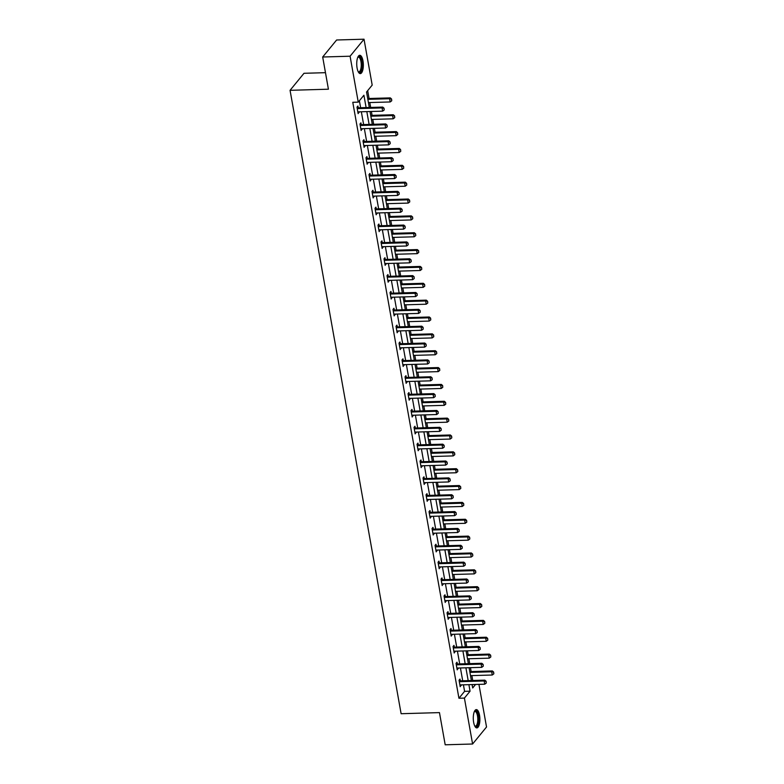 <?xml version="1.0" encoding="UTF-8"?>
<svg xmlns="http://www.w3.org/2000/svg" width="784" height="784" viewBox="0 0 784 784"><rect width="100%" height="100%" fill="white"/><g stroke="black" fill="none" stroke-linecap="round" stroke-linejoin="round"><path stroke-width="1.18" d="M473.644 722.338A9.163 3.293 -91.7 0 1 476.319 709.598A9.163 3.293 -91.7 0 1 479.514 715.165A9.163 3.293 -91.7 0 1 476.848 727.915A9.163 3.293 -91.7 0 1 473.644 722.338M357.092 68.041A9.163 3.293 -91.7 0 1 359.768 55.292A9.163 3.293 -91.7 0 1 362.972 60.868A9.163 3.293 -91.7 0 1 360.297 73.608A9.163 3.293 -91.7 0 1 357.092 68.041M325.478 72.677L303.996 73.294L290.06 90.317L401.114 713.714L439.461 712.607L445.194 744.8L472.595 744.006L464.412 698.093L470.067 691.194L468.901 684.667M290.06 90.317L328.418 89.2L322.685 57.007L336.62 39.994L364.021 39.2L372.194 85.113L366.549 92.012L369.303 107.477M472.742 680.492L471.87 675.602M471.145 671.555L470.459 667.684M469.734 663.636L468.871 658.746M468.146 654.699L467.46 650.828M466.735 646.78L465.863 641.89M465.147 637.843L464.451 633.972M463.736 629.924L462.864 625.034M462.139 620.997L461.453 617.116M460.727 613.068L459.865 608.178M459.14 604.141L458.454 600.26M457.729 596.212L456.856 591.332M456.141 587.285L455.445 583.404M454.73 579.366L453.858 574.476M453.132 570.429L452.446 566.548M451.721 562.51L450.849 557.62M450.134 553.573L449.438 549.702M448.722 545.654L447.85 540.764M447.135 536.717L446.439 532.846M445.724 528.798L444.851 523.908M444.126 519.861L443.44 515.99M442.715 511.942L441.843 507.052M441.127 503.014L440.432 499.134M439.716 495.086L438.844 490.206M438.129 486.158L437.433 482.278M436.717 478.23L435.845 473.35M435.12 469.302L434.434 465.422M433.709 461.384L432.837 456.494M432.121 452.446L431.425 448.575M430.71 444.528L429.838 439.638M429.113 435.59L428.427 431.719M427.701 427.672L426.839 422.782M426.114 418.734L425.428 414.863M424.703 410.816L423.83 405.926M423.115 401.888L422.419 398.007M421.704 393.96L420.832 389.07M420.106 385.032L419.42 381.151M418.695 377.104L417.833 372.224M417.108 368.176L416.422 364.295M415.696 360.258L414.824 355.368M414.109 351.32L413.413 347.439M412.698 343.402L411.825 338.512M411.1 334.464L410.414 330.593M409.689 326.546L408.827 321.656M408.101 317.608L407.415 313.737M406.69 309.69L405.818 304.8M405.103 300.752L404.407 296.881M403.691 292.834L402.819 287.944M402.094 283.906L401.408 280.025M400.683 275.978L399.811 271.097M399.095 267.05L398.399 263.169M397.684 259.122L396.812 254.241M396.096 250.194L395.401 246.313M394.685 242.276L393.813 237.385M393.088 233.338L392.402 229.467M391.677 225.42L390.804 220.529M390.089 216.482L389.393 212.611M388.678 208.564L387.806 203.673M387.09 199.626L386.394 195.755M385.679 191.708L384.807 186.817M384.082 182.78L383.396 178.899M382.67 174.852L381.798 169.961M381.083 165.924L380.387 162.043M379.672 157.996L378.799 153.115M378.074 149.068L377.388 145.187M376.673 141.149L375.801 136.259M375.075 132.212L374.389 128.331M373.664 124.293L372.792 119.403M372.077 115.356L371.381 111.485M370.665 107.437L369.793 102.547M369.068 98.5L367.676 90.64M478.936 684.373L486.531 726.993L472.595 744.006M366.108 107.565L363.913 95.236L358.259 102.136L352.78 102.292L458.934 698.25L464.589 691.351L463.422 684.824M462.707 680.777L460.424 667.968M459.698 663.921L457.415 651.112M456.7 647.074L454.416 634.256M453.701 630.218L451.417 617.41M450.692 613.362L448.409 600.554M447.693 596.506L445.41 583.698M444.695 579.65L442.411 566.842M441.686 562.794L439.403 549.986M438.687 545.938L436.404 533.13M435.679 529.092L433.405 516.284M432.68 512.236L430.396 499.428M429.681 495.38L427.398 482.572M426.672 478.524L424.399 465.716M423.674 461.668L421.39 448.86M420.675 444.812L418.391 432.004M417.666 427.966L415.393 415.148M414.667 411.11L412.384 398.301M411.669 394.254L409.385 381.445M408.66 377.398L406.377 364.589M405.661 360.542L403.378 347.733M402.662 343.686L400.379 330.877M399.654 326.83L397.37 314.021M396.655 309.984L394.372 297.175M393.656 293.128L391.373 280.319M390.648 276.272L388.364 263.463M387.649 259.416L385.365 246.607M384.64 242.56L382.367 229.751M381.641 225.704L379.358 212.895M378.643 208.858L376.359 196.039M375.634 192.002L373.36 179.193M372.635 175.146L370.352 162.337M369.636 158.29L367.353 145.481M366.628 141.434L364.354 128.625M363.629 124.578L361.346 111.769M360.63 107.722L359.386 100.754M358.219 107.722L357.916 106.016L356.975 107.163L358.131 113.651L358.954 111.838M361.218 124.578L360.914 122.872L359.974 124.019L361.13 130.507L361.953 128.694M364.227 141.434L363.923 139.728L362.982 140.875L364.129 147.363L364.962 145.55M367.226 158.28L366.922 156.584L365.981 157.731L367.137 164.219L367.961 162.406M370.224 175.136L369.921 173.44L368.98 174.587L370.136 181.065L370.959 179.262M373.233 191.992L372.929 190.287L371.988 191.443L373.135 197.921L373.968 196.118M376.232 208.848L375.928 207.143L374.987 208.299L376.144 214.777L376.967 212.964M379.231 225.704L378.927 223.999L377.986 225.145L379.142 231.633L379.966 229.82M382.239 242.56L381.935 240.855L380.995 242.001L382.151 248.489L382.974 246.676M385.238 259.406L384.934 257.711L383.993 258.857L385.15 265.345L385.973 263.532M388.237 276.262L387.933 274.567L386.992 275.713L388.149 282.191L388.972 280.388M391.245 293.118L390.942 291.413L390.001 292.569L391.157 299.047L391.98 297.244M394.244 309.974L393.94 308.269L393 309.425L394.156 315.903L394.979 314.09M397.243 326.83L396.949 325.125L395.998 326.271L397.155 332.759L397.978 330.946M400.252 343.686L399.948 341.981L399.007 343.127L400.163 349.615L400.987 347.802M403.25 360.542L402.947 358.837L402.006 359.983L403.162 366.471L403.985 364.658M406.259 377.388L405.955 375.693L405.014 376.839L406.161 383.327L406.984 381.514M409.258 394.244L408.954 392.549L408.013 393.695L409.17 400.173L409.993 398.37M412.257 411.1L411.953 409.395L411.012 410.551L412.168 417.029L412.992 415.226M415.265 427.956L414.961 426.251L414.021 427.407L415.167 433.885L415.99 432.072M418.264 444.812L417.96 443.107L417.019 444.254L418.176 450.741L418.999 448.928M421.263 461.668L420.959 459.963L420.018 461.11L421.175 467.597L421.998 465.784M424.271 478.514L423.968 476.819L423.027 477.966L424.173 484.453L425.006 482.64M427.27 495.37L426.966 493.675L426.026 494.822L427.182 501.299L428.005 499.496M430.269 512.226L429.965 510.531L429.024 511.678L430.181 518.155L431.004 516.352M433.278 529.082L432.974 527.377L432.033 528.534L433.189 535.011L434.013 533.198M436.276 545.938L435.973 544.233L435.032 545.39L436.188 551.867L437.011 550.054M439.275 562.794L438.971 561.089L438.031 562.236L439.187 568.723L440.01 566.91M442.284 579.65L441.98 577.945L441.039 579.092L442.196 585.579L443.019 583.766M445.283 596.497L444.979 594.801L444.038 595.948L445.194 602.435L446.018 600.622M448.281 613.353L447.987 611.657L447.037 612.804L448.193 619.282L449.016 617.478M451.29 630.209L450.986 628.503L450.045 629.66L451.202 636.138L452.025 634.334M454.289 647.065L453.985 645.359L453.044 646.516L454.201 652.994L455.024 651.181M457.297 663.921L456.994 662.215L456.043 663.362L457.199 669.85L458.023 668.037M460.296 680.777L459.992 679.071L459.052 680.218L460.208 686.706L461.031 684.893M322.685 57.007L350.085 56.213L364.021 39.2M458.934 698.25L464.412 698.093M358.259 102.136L350.085 56.213M468.185 680.62L465.902 667.811M465.177 663.764L462.903 650.955M462.178 646.908L459.894 634.099M459.179 630.062L456.896 617.243M456.17 613.206L453.887 600.397M453.172 596.35L450.888 583.541M450.173 579.494L447.889 566.685M447.164 562.638L444.881 549.829M444.165 545.782L441.882 532.973M441.167 528.926L438.883 516.117M438.158 512.079L435.875 499.271M435.159 495.223L432.876 482.415M432.16 478.367L429.877 465.559M429.152 461.511L426.868 448.703M426.153 444.655L423.87 431.847M423.144 427.799L420.871 414.991M420.146 410.953L417.862 398.135M417.147 394.097L414.863 381.289M414.138 377.241L411.865 364.433M411.139 360.385L408.856 347.577M408.141 343.529L405.857 330.721M405.132 326.673L402.858 313.865M402.133 309.817L399.85 297.009M399.134 292.971L396.851 280.162M396.126 276.115L393.842 263.306M393.127 259.259L390.844 246.45M390.128 242.403L387.845 229.594M387.12 225.547L384.836 212.738M384.121 208.691L381.837 195.882M381.122 191.835L378.839 179.026M378.113 174.989L375.83 162.18M375.115 158.133L372.831 145.324M372.106 141.277L369.832 128.468M369.107 124.421L366.824 111.612M472.095 684.569L472.703 687.97L475.565 684.471M370.019 111.524L372.302 124.333M373.027 128.37L375.301 141.189M376.026 145.226L378.309 158.035M379.025 162.082L381.308 174.891M382.033 178.938L384.307 191.747M385.032 195.794L387.316 208.603M388.031 212.65L390.314 225.459M391.04 229.506L393.313 242.315M394.038 246.352L396.322 259.161M397.037 263.208L399.321 276.017M400.046 280.064L402.319 292.873M403.045 296.92L405.328 309.729M406.043 313.776L408.327 326.585M409.052 330.632L411.335 343.441M412.051 347.479L414.334 360.297M415.05 364.335L417.333 377.143M418.058 381.191L420.342 393.999M421.057 398.047L423.34 410.855M424.056 414.903L426.339 427.711M427.064 431.759L429.348 444.567M430.063 448.615L432.347 461.423M433.072 465.461L435.345 478.269M436.071 482.317L438.354 495.125M439.069 499.173L441.353 511.981M442.078 516.029L444.352 528.837M445.077 532.885L447.36 545.693M448.076 549.741L450.359 562.549M451.084 566.587L453.358 579.405M454.083 583.443L456.366 596.252M457.082 600.299L459.365 613.108M460.09 617.155L462.374 629.964M463.089 634.011L465.373 646.82M466.088 650.867L468.371 663.676M469.097 667.723L471.38 680.532M464.589 691.351L470.067 691.194M357.925 112.533L359.072 112.504M360.934 129.389L362.071 129.36M363.933 146.245L365.079 146.206M366.932 163.101L368.078 163.062M369.94 179.948L371.077 179.918M372.939 196.804L374.086 196.774M375.948 213.66L377.084 213.63M378.946 230.516L380.083 230.486M381.945 247.372L383.092 247.332M384.954 264.228L386.091 264.188M387.953 281.074L389.089 281.044M390.951 297.93L392.098 297.9M393.96 314.786L395.097 314.756M396.959 331.642L398.096 331.612M399.958 348.498L401.104 348.468M402.966 365.354L404.103 365.315M405.965 382.21L407.102 382.171M408.964 399.056L410.11 399.027M411.972 415.912L413.109 415.883M414.971 432.768L416.108 432.739M417.97 449.624L419.117 449.595M420.979 466.48L422.115 466.441M423.977 483.336L425.124 483.297M426.986 500.192L428.123 500.153M429.985 517.038L431.122 517.009M432.984 533.894L434.13 533.865M435.992 550.75L437.129 550.721M438.991 567.606L440.128 567.577M441.99 584.462L443.136 584.423M444.998 601.318L446.135 601.279M447.997 618.164L449.134 618.135M450.996 635.02L452.143 634.991M454.005 651.876L455.141 651.847M457.003 668.732L458.14 668.703M460.002 685.588L461.149 685.549M384.209 109.956L384.033 108.202L384.209 109.956L382.651 111.152L358.543 111.847A1.176 1.009 -140.7 0 0 358.219 111.916L357.847 112.053M357.2 108.457L357.622 108.574A1.176 1.009 -140.7 0 0 357.965 108.613L382.073 107.918L382.749 107.085L384.033 108.202M357.014 107.398L358.298 107.741A1.176 1.009 -140.7 0 0 358.641 107.78L382.749 107.085M382.651 111.152L382.073 107.918L383.925 108.339M368.431 102.586L390.187 101.959L389.609 98.715L367.853 99.343M391.461 99.137L391.745 100.764L391.569 99L389.609 98.715L390.285 97.892L367.706 98.539M390.187 101.959L391.745 100.764M391.569 99L390.285 97.892M357.837 57.212A7.928 2.852 -91.7 0 1 357.847 57.193A7.928 2.852 -91.7 0 1 361.267 59.584A7.928 2.852 -91.7 0 1 361.551 69.247A7.928 2.852 -91.7 0 1 358.268 71.824A7.928 2.852 -91.7 0 1 358.259 71.805M358.17 71.628A7.34 2.636 88.3 0 0 358.817 71.834A7.34 2.636 88.3 0 0 360.826 68.904A7.34 2.636 88.3 0 0 360.875 61.181A7.34 2.636 88.3 0 0 358.396 57.154A7.34 2.636 88.3 0 0 357.759 57.399M359.778 73.51A9.104 3.273 88.3 0 0 361.904 69.952A9.104 3.273 88.3 0 0 362.061 60.829A9.104 3.273 88.3 0 0 359.248 55.429M474.379 711.509A7.928 2.852 -91.7 0 1 474.398 711.5A7.928 2.852 -91.7 0 1 478.25 715.674A7.928 2.852 -91.7 0 1 477.877 724.338A7.928 2.852 -91.7 0 1 474.82 726.131A7.928 2.852 -91.7 0 1 474.8 726.111M474.712 725.925A7.34 2.636 88.3 0 0 475.369 726.131A7.34 2.636 88.3 0 0 477.505 715.919A7.34 2.636 88.3 0 0 474.947 711.46A7.34 2.636 88.3 0 0 474.3 711.696M476.329 727.817A9.104 3.273 88.3 0 0 478.622 715.214A9.104 3.273 88.3 0 0 475.8 709.726M387.218 126.812L387.041 125.058L387.218 126.812L385.65 128.008L361.542 128.703A1.176 1.009 -140.7 0 0 361.218 128.772L360.846 128.899M360.209 125.313L360.62 125.42A1.176 1.009 -140.7 0 0 360.963 125.469L385.071 124.764L385.757 123.941L387.041 125.058M360.013 124.254L361.306 124.597A1.176 1.009 -140.7 0 0 361.64 124.636L385.757 123.941M385.65 128.008L385.071 124.764L386.924 125.195M390.216 143.668L390.04 141.914L390.216 143.668L388.658 144.864L364.55 145.559A1.176 1.009 -140.7 0 0 364.227 145.618L363.845 145.755M363.208 142.169L363.629 142.276A1.176 1.009 -140.7 0 0 363.972 142.316L388.08 141.62L388.756 140.797L390.04 141.914M363.021 141.1L364.305 141.453A1.176 1.009 -140.7 0 0 364.648 141.492L388.756 140.797M388.658 144.864L388.08 141.62L389.932 142.051M371.43 119.442L393.186 118.815L392.608 115.571L370.852 116.199M394.46 115.993L394.744 117.62L394.568 115.856L392.608 115.571L393.284 114.748L370.714 115.395M393.186 118.815L394.744 117.62M394.568 115.856L393.284 114.748M374.429 136.298L396.185 135.671L395.606 132.427L373.86 133.055M397.459 132.849L397.753 134.466L397.576 132.712L395.606 132.427L396.292 131.594L373.713 132.251M396.185 135.671L397.753 134.466M397.576 132.712L396.292 131.594M393.215 160.524L393.049 158.76L393.215 160.524L391.657 161.72L367.549 162.415A1.176 1.009 -140.7 0 0 367.226 162.474L366.853 162.611M366.206 159.025L366.628 159.132A1.176 1.009 -140.7 0 0 366.971 159.172L391.079 158.476L391.755 157.653L393.049 158.76M366.02 157.956L367.304 158.309A1.176 1.009 -140.7 0 0 367.647 158.348L391.755 157.653M391.657 161.72L391.079 158.476L392.931 158.897M396.224 177.38L396.047 175.616L396.224 177.38L394.656 178.576L370.548 179.271A1.176 1.009 -140.7 0 0 370.224 179.33L369.852 179.467M369.215 175.871L369.636 175.988A1.176 1.009 -140.7 0 0 369.97 176.028L394.078 175.332L394.764 174.509L396.047 175.616M369.019 174.812L370.313 175.155A1.176 1.009 -140.7 0 0 370.656 175.204L394.764 174.509M394.656 178.576L394.078 175.332L395.93 175.753M399.223 194.226L399.046 192.472L399.223 194.226L397.664 195.432L373.556 196.127A1.176 1.009 -140.7 0 0 373.233 196.186L372.851 196.323M372.214 192.727L372.635 192.844A1.176 1.009 -140.7 0 0 372.978 192.884L397.086 192.188L397.762 191.355L399.046 192.472M372.028 191.668L373.311 192.011A1.176 1.009 -140.7 0 0 373.654 192.06L397.762 191.355M397.664 195.432L397.086 192.188L398.938 192.609M377.437 153.154L399.193 152.517L398.615 149.283L376.859 149.911M400.467 149.705L400.751 151.322L400.575 149.568L398.615 149.283L399.291 148.45L376.712 149.107M399.193 152.517L400.751 151.322M400.575 149.568L399.291 148.45M380.436 170.001L402.192 169.373L401.614 166.139L379.858 166.767M403.466 166.561L403.75 168.178L403.584 166.424L401.614 166.139L402.29 165.306L379.721 165.963M402.192 169.373L403.75 168.178M403.584 166.424L402.29 165.306M383.445 186.857L405.191 186.229L404.613 182.986L382.866 183.623M406.465 183.417L406.759 185.034L406.582 183.28L404.613 182.986L405.299 182.162L382.719 182.819M405.191 186.229L406.759 185.034M406.582 183.28L405.299 182.162M386.443 203.713L408.199 203.085L407.621 199.842L385.865 200.469M409.473 200.273L409.758 201.89L409.581 200.126L407.621 199.842L408.297 199.018L385.718 199.665M408.199 203.085L409.758 201.89M409.581 200.126L408.297 199.018M389.442 220.569L411.198 219.941L410.62 216.698L388.864 217.325M412.472 217.119L412.756 218.746L412.59 216.982L410.62 216.698L411.296 215.874L388.727 216.521M411.198 219.941L412.756 218.746M412.59 216.982L411.296 215.874M392.451 237.425L414.197 236.797L413.619 233.554L391.873 234.181M415.471 233.975L415.765 235.602L415.589 233.838L413.619 233.554L414.305 232.721L391.726 233.377M414.197 236.797L415.765 235.602M415.589 233.838L414.305 232.721M395.45 254.281L417.206 253.653L416.627 250.41L394.871 251.037M418.48 250.831L418.764 252.448L418.587 250.694L416.627 250.41L417.304 249.577L394.724 250.233M417.206 253.653L418.764 252.448M418.587 250.694L417.304 249.577M398.448 271.137L420.204 270.5L419.626 267.266L397.87 267.893M421.478 267.687L421.772 269.304L421.596 267.55L419.626 267.266L420.302 266.433L397.733 267.089M420.204 270.5L421.772 269.304M421.596 267.55L420.302 266.433M401.457 287.983L423.203 287.356L422.635 284.112L400.879 284.749M424.477 284.543L424.771 286.16L424.595 284.406L422.635 284.112L423.311 283.289L400.732 283.945M423.203 287.356L424.771 286.16M424.595 284.406L423.311 283.289M404.456 304.839L426.212 304.212L425.634 300.968L403.878 301.605M427.486 301.399L427.77 303.016L427.594 301.262L425.634 300.968L426.31 300.145L403.731 300.791M426.212 304.212L427.77 303.016M427.594 301.262L426.31 300.145M407.455 321.695L429.211 321.068L428.632 317.824L406.876 318.451M430.485 318.245L430.779 319.872L430.602 318.108L428.632 317.824L429.309 317.001L406.739 317.647M429.211 321.068L430.779 319.872M430.602 318.108L429.309 317.001M410.463 338.551L432.209 337.924L431.641 334.68L409.885 335.307M433.483 335.101L433.777 336.728L433.601 334.964L431.641 334.68L432.317 333.857L409.738 334.503M432.209 337.924L433.777 336.728M433.601 334.964L432.317 333.857M413.462 355.407L435.218 354.78L434.64 351.536L412.884 352.163M436.492 351.957L436.776 353.584L436.6 351.82L434.64 351.536L435.316 350.703L412.747 351.359M435.218 354.78L436.776 353.584M436.6 351.82L435.316 350.703M416.461 372.263L438.217 371.626L437.639 368.392L415.892 369.019M439.491 368.813L439.785 370.43L439.608 368.676L437.639 368.392L438.315 367.559L415.745 368.215M438.217 371.626L439.785 370.43M439.608 368.676L438.315 367.559M419.469 389.109L441.225 388.482L440.647 385.248L418.891 385.875M442.499 385.669L442.784 387.286L442.607 385.532L440.647 385.248L441.323 384.415L418.744 385.071M441.225 388.482L442.784 387.286M442.607 385.532L441.323 384.415M422.468 405.965L444.224 405.338L443.646 402.094L421.89 402.731M445.498 402.525L445.782 404.142L445.606 402.388L443.646 402.094L444.322 401.271L421.753 401.927M444.224 405.338L445.782 404.142M445.606 402.388L444.322 401.271M425.467 422.821L447.223 422.194L446.645 418.95L424.899 419.577M448.497 419.381L448.791 420.998L448.615 419.234L446.645 418.95L447.331 418.127L424.752 418.774M447.223 422.194L448.791 420.998M448.615 419.234L447.331 418.127M428.476 439.677L450.232 439.05L449.653 435.806L427.897 436.433M451.506 436.227L451.79 437.854L451.613 436.09L449.653 435.806L450.33 434.983L427.75 435.63M450.232 439.05L451.79 437.854M451.613 436.09L450.33 434.983M431.474 456.533L453.23 455.906L452.652 452.662L430.896 453.289M454.504 453.083L454.789 454.71L454.612 452.946L452.652 452.662L453.328 451.829L430.759 452.486M453.23 455.906L454.789 454.71M454.612 452.946L453.328 451.829M402.221 211.082L402.055 209.328L402.221 211.082L400.663 212.278L376.555 212.983A1.176 1.009 -140.7 0 0 376.232 213.042L375.859 213.179M375.213 209.583L375.634 209.7A1.176 1.009 -140.7 0 0 375.977 209.74L400.085 209.044L400.761 208.211L402.055 209.328M375.026 208.524L376.31 208.867A1.176 1.009 -140.7 0 0 376.653 208.907L400.761 208.211M400.663 212.278L400.085 209.044L401.937 209.465M405.23 227.938L405.054 226.184L405.23 227.938L403.662 229.134L379.554 229.83A1.176 1.009 -140.7 0 0 379.231 229.898L378.858 230.026M378.221 226.439L378.643 226.547A1.176 1.009 -140.7 0 0 378.976 226.596L403.084 225.9L403.77 225.067L405.054 226.184M378.025 225.38L379.319 225.723A1.176 1.009 -140.7 0 0 379.662 225.763L403.77 225.067M403.662 229.134L403.084 225.9L404.936 226.321M408.229 244.794L408.052 243.04L408.229 244.794L406.671 245.99L382.563 246.686A1.176 1.009 -140.7 0 0 382.239 246.744L381.857 246.882M381.22 243.295L381.641 243.403A1.176 1.009 -140.7 0 0 381.984 243.452L406.092 242.746L406.769 241.923L408.052 243.04M381.034 242.227L382.318 242.579A1.176 1.009 -140.7 0 0 382.661 242.619L406.769 241.923M406.671 245.99L406.092 242.746L407.945 243.177M411.237 261.65L411.061 259.886L411.237 261.65L409.669 262.846L385.561 263.542A1.176 1.009 -140.7 0 0 385.238 263.6L384.866 263.738M384.219 260.151L384.64 260.259A1.176 1.009 -140.7 0 0 384.983 260.298L409.091 259.602L409.767 258.779L411.061 259.886M384.033 259.083L385.316 259.435A1.176 1.009 -140.7 0 0 385.659 259.475L409.767 258.779M409.669 262.846L409.091 259.602L410.943 260.033M414.236 278.506L414.06 276.742L414.236 278.506L412.668 279.702L388.56 280.398A1.176 1.009 -140.7 0 0 388.237 280.456L387.864 280.594M387.227 276.997L387.649 277.115A1.176 1.009 -140.7 0 0 387.982 277.154L412.1 276.458L412.776 275.635L414.06 276.742M387.041 275.939L388.325 276.291A1.176 1.009 -140.7 0 0 388.668 276.331L412.776 275.635M412.668 279.702L412.1 276.458L413.942 276.879M417.235 295.362L417.059 293.598L417.235 295.362L415.677 296.558L391.569 297.254A1.176 1.009 -140.7 0 0 391.245 297.312L390.863 297.45M390.226 293.853L390.648 293.971A1.176 1.009 -140.7 0 0 390.991 294.01L415.099 293.314L415.775 292.481L417.059 293.598M390.04 292.795L391.324 293.138A1.176 1.009 -140.7 0 0 391.667 293.187L415.775 292.481M415.677 296.558L415.099 293.314L416.951 293.735M420.244 312.208L420.067 310.454L420.244 312.208L418.676 313.414L394.568 314.11A1.176 1.009 -140.7 0 0 394.244 314.168L393.872 314.306M393.235 310.709L393.646 310.827A1.176 1.009 -140.7 0 0 393.989 310.866L418.097 310.17L418.774 309.337L420.067 310.454M393.039 309.651L394.332 309.994A1.176 1.009 -140.7 0 0 394.666 310.033L418.774 309.337M418.676 313.414L418.097 310.17L419.95 310.591M423.242 329.064L423.066 327.31L423.242 329.064L421.674 330.26L397.566 330.966A1.176 1.009 -140.7 0 0 397.243 331.024L396.871 331.162M396.234 327.565L396.655 327.683A1.176 1.009 -140.7 0 0 396.998 327.722L421.106 327.026L421.782 326.193L423.066 327.31M396.047 326.507L397.331 326.85A1.176 1.009 -140.7 0 0 397.674 326.889L421.782 326.193M421.674 330.26L421.106 327.026L422.948 327.447M426.241 345.92L426.065 344.166L426.241 345.92L424.683 347.116L400.575 347.812A1.176 1.009 -140.7 0 0 400.252 347.88L399.879 348.008M399.232 344.421L399.654 344.529A1.176 1.009 -140.7 0 0 399.997 344.578L424.105 343.872L424.781 343.049L426.065 344.166M399.046 343.363L400.33 343.706A1.176 1.009 -140.7 0 0 400.673 343.745L424.781 343.049M424.683 347.116L424.105 343.872L425.957 344.303M429.25 362.776L429.073 361.022L429.25 362.776L427.682 363.972L403.574 364.668A1.176 1.009 -140.7 0 0 403.25 364.727L402.878 364.864M402.241 361.277L402.653 361.385A1.176 1.009 -140.7 0 0 402.996 361.424L427.104 360.728L427.78 359.905L429.073 361.022M402.045 360.209L403.339 360.562A1.176 1.009 -140.7 0 0 403.672 360.601L427.78 359.905M427.682 363.972L427.104 360.728L428.956 361.159M432.249 379.632L432.072 377.868L432.249 379.632L430.69 380.828L406.573 381.524A1.176 1.009 -140.7 0 0 406.259 381.583L405.877 381.72M405.24 378.133L405.661 378.241A1.176 1.009 -140.7 0 0 406.004 378.28L430.112 377.584L430.788 376.761L432.072 377.868M405.054 377.065L406.337 377.418A1.176 1.009 -140.7 0 0 406.68 377.457L430.788 376.761M430.69 380.828L430.112 377.584L431.964 378.006M435.247 396.488L435.071 394.724L435.247 396.488L433.689 397.684L409.581 398.38A1.176 1.009 -140.7 0 0 409.258 398.439L408.885 398.576M408.239 394.979L408.66 395.097A1.176 1.009 -140.7 0 0 409.003 395.136L433.111 394.44L433.787 393.617L435.071 394.724M408.052 393.921L409.336 394.264A1.176 1.009 -140.7 0 0 409.679 394.313L433.787 393.617M433.689 397.684L433.111 394.44L434.963 394.862M438.256 413.344L438.08 411.58L438.256 413.344L436.688 414.54L412.58 415.236A1.176 1.009 -140.7 0 0 412.257 415.295L411.884 415.432M411.247 411.835L411.659 411.953A1.176 1.009 -140.7 0 0 412.002 411.992L436.11 411.296L436.796 410.463L438.08 411.58M411.051 410.777L412.345 411.12A1.176 1.009 -140.7 0 0 412.678 411.169L436.796 410.463M436.688 414.54L436.11 411.296L437.962 411.718M441.255 430.191L441.078 428.436L441.255 430.191L439.697 431.386L415.589 432.092A1.176 1.009 -140.7 0 0 415.265 432.151L414.883 432.288M414.246 428.691L414.667 428.809A1.176 1.009 -140.7 0 0 415.01 428.848L439.118 428.152L439.795 427.319L441.078 428.436M414.06 427.633L415.344 427.976A1.176 1.009 -140.7 0 0 415.687 428.015L439.795 427.319M439.697 431.386L439.118 428.152L440.971 428.574M444.254 447.047L444.077 445.292L444.254 447.047L442.695 448.242L418.587 448.938A1.176 1.009 -140.7 0 0 418.264 449.007L417.892 449.134M417.245 445.547L417.666 445.655A1.176 1.009 -140.7 0 0 418.009 445.704L442.117 445.008L442.793 444.175L444.077 445.292M417.059 444.489L418.342 444.832A1.176 1.009 -140.7 0 0 418.685 444.871L442.793 444.175M442.695 448.242L442.117 445.008L443.969 445.43M447.262 463.903L447.086 462.148L447.262 463.903L445.694 465.098L421.586 465.794A1.176 1.009 -140.7 0 0 421.263 465.853L420.89 465.99M420.253 462.403L420.675 462.511A1.176 1.009 -140.7 0 0 421.008 462.56L445.116 461.854L445.802 461.031L447.086 462.148M420.057 461.335L421.351 461.688A1.176 1.009 -140.7 0 0 421.694 461.727L445.802 461.031M445.694 465.098L445.116 461.854L446.968 462.286M450.261 480.759L450.085 478.995L450.261 480.759L448.703 481.954L424.595 482.65A1.176 1.009 -140.7 0 0 424.271 482.709L423.889 482.846M423.252 479.259L423.674 479.367A1.176 1.009 -140.7 0 0 424.017 479.406L448.125 478.71L448.801 477.887L450.085 478.995M423.066 478.191L424.35 478.544A1.176 1.009 -140.7 0 0 424.693 478.583L448.801 477.887M448.703 481.954L448.125 478.71L449.977 479.142M453.26 497.615L453.093 495.851L453.26 497.615L451.702 498.81L427.594 499.506A1.176 1.009 -140.7 0 0 427.27 499.565L426.898 499.702M426.251 496.105L426.672 496.223A1.176 1.009 -140.7 0 0 427.015 496.262L451.123 495.566L451.8 494.743L453.093 495.851M426.065 495.047L427.349 495.4A1.176 1.009 -140.7 0 0 427.692 495.439L451.8 494.743M451.702 498.81L451.123 495.566L452.976 495.988M456.268 514.471L456.092 512.707L456.268 514.471L454.7 515.666L430.592 516.362A1.176 1.009 -140.7 0 0 430.269 516.421L429.897 516.558M429.26 512.961L429.681 513.079A1.176 1.009 -140.7 0 0 430.014 513.118L454.122 512.422L454.808 511.589L456.092 512.707M429.064 511.903L430.357 512.246A1.176 1.009 -140.7 0 0 430.7 512.295L454.808 511.589M454.7 515.666L454.122 512.422L455.974 512.844M459.267 531.317L459.091 529.563L459.267 531.317L457.709 532.522L433.601 533.218A1.176 1.009 -140.7 0 0 433.278 533.277L432.895 533.414M432.258 529.817L432.68 529.935A1.176 1.009 -140.7 0 0 433.023 529.974L457.131 529.278L457.807 528.445L459.091 529.563M432.072 528.759L433.356 529.102A1.176 1.009 -140.7 0 0 433.699 529.141L457.807 528.445M457.709 532.522L457.131 529.278L458.983 529.7M434.483 473.389L456.229 472.762L455.651 469.518L433.905 470.145M457.503 469.939L457.797 471.556L457.621 469.802L455.651 469.518L456.337 468.685L433.758 469.342M456.229 472.762L457.797 471.556M457.621 469.802L456.337 468.685M437.482 490.245L459.238 489.608L458.66 486.374L436.904 487.001M460.512 486.795L460.796 488.412L460.62 486.658L458.66 486.374L459.336 485.541L436.757 486.198M459.238 489.608L460.796 488.412M460.62 486.658L459.336 485.541M440.481 507.091L462.237 506.464L461.658 503.22L439.902 503.857M463.511 503.651L463.795 505.268L463.628 503.514L461.658 503.22L462.335 502.397L439.765 503.054M462.237 506.464L463.795 505.268M463.628 503.514L462.335 502.397M443.489 523.947L465.235 523.32L464.657 520.076L442.911 520.713M466.509 520.507L466.803 522.124L466.627 520.37L464.657 520.076L465.343 519.253L442.764 519.9M465.235 523.32L466.803 522.124M466.627 520.37L465.343 519.253M462.276 548.173L462.099 546.419L462.276 548.173L460.708 549.368L436.6 550.074A1.176 1.009 -140.7 0 0 436.276 550.133L435.904 550.27M435.257 546.673L435.679 546.791A1.176 1.009 -140.7 0 0 436.022 546.83L460.13 546.134L460.806 545.301L462.099 546.419M435.071 545.615L436.355 545.958A1.176 1.009 -140.7 0 0 436.698 545.997L460.806 545.301M460.708 549.368L460.13 546.134L461.982 546.556M465.275 565.029L465.098 563.275L465.275 565.029L463.707 566.224L439.599 566.92A1.176 1.009 -140.7 0 0 439.275 566.989L438.903 567.116M438.266 563.529L438.687 563.637A1.176 1.009 -140.7 0 0 439.02 563.686L463.128 562.981L463.814 562.157L465.098 563.275M438.08 562.471L439.363 562.814A1.176 1.009 -140.7 0 0 439.706 562.853L463.814 562.157M463.707 566.224L463.128 562.981L464.981 563.412M468.273 581.885L468.097 580.131L468.273 581.885L466.715 583.08L442.607 583.776A1.176 1.009 -140.7 0 0 442.284 583.835L441.902 583.972M441.265 580.385L441.686 580.493A1.176 1.009 -140.7 0 0 442.029 580.532L466.137 579.837L466.813 579.013L468.097 580.131M441.078 579.317L442.362 579.67A1.176 1.009 -140.7 0 0 442.705 579.709L466.813 579.013M466.715 583.08L466.137 579.837L467.989 580.268M471.282 598.741L471.106 596.977L471.282 598.741L469.714 599.936L445.606 600.632A1.176 1.009 -140.7 0 0 445.283 600.691L444.91 600.828M444.273 597.241L444.685 597.349A1.176 1.009 -140.7 0 0 445.028 597.388L469.136 596.693L469.812 595.869L471.106 596.977M444.077 596.173L445.371 596.526A1.176 1.009 -140.7 0 0 445.704 596.565L469.812 595.869M469.714 599.936L469.136 596.693L470.988 597.114M474.281 615.597L474.104 613.833L474.281 615.597L472.713 616.792L448.605 617.488A1.176 1.009 -140.7 0 0 448.281 617.547L447.909 617.684M447.272 614.088L447.693 614.205A1.176 1.009 -140.7 0 0 448.027 614.244L472.144 613.549L472.821 612.725L474.104 613.833M447.086 613.029L448.37 613.382A1.176 1.009 -140.7 0 0 448.713 613.421L472.821 612.725M472.713 616.792L472.144 613.549L473.987 613.97M477.28 632.453L477.103 630.689L477.28 632.453L475.721 633.648L451.613 634.344A1.176 1.009 -140.7 0 0 451.29 634.403L450.918 634.54M450.271 630.944L450.692 631.061A1.176 1.009 -140.7 0 0 451.035 631.1L475.143 630.405L475.819 629.572L477.103 630.689M450.085 629.885L451.368 630.228A1.176 1.009 -140.7 0 0 451.711 630.277L475.819 629.572M475.721 633.648L475.143 630.405L476.995 630.826M480.288 649.299L480.112 647.545L480.288 649.299L478.72 650.495L454.612 651.2A1.176 1.009 -140.7 0 0 454.289 651.259L453.916 651.396M453.279 647.8L453.691 647.917A1.176 1.009 -140.7 0 0 454.034 647.956L478.142 647.261L478.818 646.428L480.112 647.545M453.083 646.741L454.377 647.084A1.176 1.009 -140.7 0 0 454.71 647.123L478.818 646.428M478.72 650.495L478.142 647.261L479.994 647.682M483.287 666.155L483.111 664.401L483.287 666.155L481.729 667.351L457.611 668.046A1.176 1.009 -140.7 0 0 457.297 668.115L456.915 668.252M456.278 664.656L456.7 664.773A1.176 1.009 -140.7 0 0 457.043 664.812L481.151 664.117L481.827 663.284L483.111 664.401M456.092 663.597L457.376 663.94A1.176 1.009 -140.7 0 0 457.719 663.979L481.827 663.284M481.729 667.351L481.151 664.117L483.003 664.538M446.488 540.803L468.244 540.176L467.666 536.932L445.91 537.559M469.518 537.354L469.802 538.98L469.626 537.216L467.666 536.932L468.342 536.109L445.763 536.756M468.244 540.176L469.802 538.98M469.626 537.216L468.342 536.109M449.487 557.659L471.243 557.032L470.665 553.788L448.909 554.415M472.517 554.21L472.811 555.836L472.634 554.072L470.665 553.788L471.341 552.965L448.771 553.612M471.243 557.032L472.811 555.836M472.634 554.072L471.341 552.965M452.495 574.515L474.242 573.888L473.673 570.644L451.917 571.271M475.516 571.066L475.81 572.692L475.633 570.928L473.673 570.644L474.349 569.811L451.77 570.468M474.242 573.888L475.81 572.692M475.633 570.928L474.349 569.811M455.494 591.371L477.25 590.734L476.672 587.5L454.916 588.127M478.524 587.922L478.808 589.539L478.632 587.784L476.672 587.5L477.348 586.667L454.769 587.324M477.25 590.734L478.808 589.539M478.632 587.784L477.348 586.667M458.493 608.217L480.249 607.59L479.671 604.356L457.915 604.983M481.523 604.778L481.817 606.395L481.641 604.64L479.671 604.356L480.347 603.523L457.778 604.18M480.249 607.59L481.817 606.395M481.641 604.64L480.347 603.523M461.502 625.073L483.248 624.446L482.679 621.202L460.923 621.839M484.522 621.634L484.816 623.251L484.639 621.496L482.679 621.202L483.356 620.379L460.776 621.036M483.248 624.446L484.816 623.251M484.639 621.496L483.356 620.379M464.5 641.929L486.256 641.302L485.678 638.058L463.922 638.686M487.53 638.49L487.815 640.107L487.638 638.343L485.678 638.058L486.354 637.235L463.785 637.882M486.256 641.302L487.815 640.107M487.638 638.343L486.354 637.235M467.499 658.785L489.255 658.158L488.677 654.914L466.921 655.542M490.529 655.336L490.823 656.963L490.647 655.199L488.677 654.914L489.353 654.091L466.784 654.738M489.255 658.158L490.823 656.963M490.647 655.199L489.353 654.091M486.286 683.011L486.109 681.257L486.286 683.011L484.728 684.207L460.62 684.902A1.176 1.009 -140.7 0 0 460.296 684.961L459.924 685.098M459.277 681.512L459.698 681.619A1.176 1.009 -140.7 0 0 460.041 681.668L484.149 680.963L484.826 680.14L486.109 681.257M459.091 680.453L460.375 680.796A1.176 1.009 -140.7 0 0 460.718 680.835L484.826 680.14M484.728 684.207L484.149 680.963L486.002 681.394M470.508 675.641L492.264 675.014L491.686 671.77L469.93 672.398M493.538 672.192L493.822 673.819L493.646 672.055L491.686 671.77L492.362 670.937L469.783 671.594M492.264 675.014L493.822 673.819M493.646 672.055L492.362 670.937M357.965 108.613L358.641 107.78M357.622 108.574L358.298 107.741M360.963 125.469L361.64 124.636M360.62 125.42L361.306 124.597M363.972 142.316L364.648 141.492M363.629 142.276L364.305 141.453M366.971 159.172L367.647 158.348M366.628 159.132L367.304 158.309M369.97 176.028L370.656 175.204M369.636 175.988L370.313 175.155M372.978 192.884L373.654 192.06M372.635 192.844L373.311 192.011M375.977 209.74L376.653 208.907M375.634 209.7L376.31 208.867M378.976 226.596L379.662 225.763M378.643 226.547L379.319 225.723M381.984 243.452L382.661 242.619M381.641 243.403L382.318 242.579M384.983 260.298L385.659 259.475M384.64 260.259L385.316 259.435M387.982 277.154L388.668 276.331M387.649 277.115L388.325 276.291M390.991 294.01L391.667 293.187M390.648 293.971L391.324 293.138M393.989 310.866L394.666 310.033M393.646 310.827L394.332 309.994M396.998 327.722L397.674 326.889M396.655 327.683L397.331 326.85M399.997 344.578L400.673 343.745M399.654 344.529L400.33 343.706M402.996 361.424L403.672 360.601M402.653 361.385L403.339 360.562M406.004 378.28L406.68 377.457M405.661 378.241L406.337 377.418M409.003 395.136L409.679 394.313M408.66 395.097L409.336 394.264M412.002 411.992L412.678 411.169M411.659 411.953L412.345 411.12M415.01 428.848L415.687 428.015M414.667 428.809L415.344 427.976M418.009 445.704L418.685 444.871M417.666 445.655L418.342 444.832M421.008 462.56L421.694 461.727M420.675 462.511L421.351 461.688M424.017 479.406L424.693 478.583M423.674 479.367L424.35 478.544M427.015 496.262L427.692 495.439M426.672 496.223L427.349 495.4M430.014 513.118L430.7 512.295M429.681 513.079L430.357 512.246M433.023 529.974L433.699 529.141M432.68 529.935L433.356 529.102M436.022 546.83L436.698 545.997M435.679 546.791L436.355 545.958M439.02 563.686L439.706 562.853M438.687 563.637L439.363 562.814M442.029 580.532L442.705 579.709M441.686 580.493L442.362 579.67M445.028 597.388L445.704 596.565M444.685 597.349L445.371 596.526M448.027 614.244L448.713 613.421M447.693 614.205L448.37 613.382M451.035 631.1L451.711 630.277M450.692 631.061L451.368 630.228M454.034 647.956L454.71 647.123M453.691 647.917L454.377 647.084M457.043 664.812L457.719 663.979M456.7 664.773L457.376 663.94M460.041 681.668L460.718 680.835M459.698 681.619L460.375 680.796"/></g></svg>
